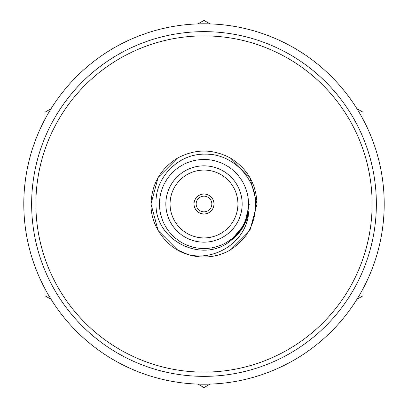 <?xml version="1.0" encoding="UTF-8"?>
<svg xmlns="http://www.w3.org/2000/svg" width="408" height="408" viewBox="0 0 408 408"><rect width="100%" height="100%" fill="white"/><g stroke="black" fill="none" stroke-linecap="round" stroke-linejoin="round"><path stroke-width="0.61" d="M35.884 204A168.116 168.116 0 0 0 204 372.116A168.116 168.116 0 0 0 372.116 204A168.116 168.116 0 0 0 204 35.884A168.116 168.116 0 0 0 35.884 204M376.36 204A172.36 172.36 0 0 1 204 376.36A172.36 172.36 0 0 1 31.64 204A172.36 172.36 0 0 1 204 31.64A172.36 172.36 0 0 1 376.36 204M213.965 204A9.965 9.965 0 0 0 204 194.035A9.965 9.965 0 0 0 194.035 204A9.965 9.965 0 0 0 204 213.965A9.965 9.965 0 0 0 213.965 204A9.965 9.965 0 0 0 204 194.035A9.965 9.965 0 0 0 194.035 204A9.965 9.965 0 0 0 204 213.965A9.965 9.965 0 0 0 213.965 204M237.92 204A33.92 33.92 0 0 0 204 170.08A33.92 33.92 0 0 0 170.08 204A33.92 33.92 0 0 0 204 237.92A33.92 33.92 0 0 0 237.92 204M242.158 204A38.158 38.158 0 0 0 204 165.842A38.158 38.158 0 0 0 165.842 204A38.158 38.158 0 0 0 204 242.158A38.158 38.158 0 0 0 242.158 204M159.477 204A44.523 44.523 0 0 0 204 248.523A44.523 44.523 0 0 0 248.523 204A44.523 44.523 0 0 0 204 159.477A44.523 44.523 0 0 0 159.477 204M156.04 204C154.953 240.562 202.597 264.455 230.811 240.577C240.536 233.238 246.503 223.589 248.701 211.635C247.396 240.771 215.924 261.727 188.098 254.561C167.163 248.849 150.363 226.129 151.001 204C151.715 184.013 160.548 168.713 177.5 158.1C195.167 148.726 212.833 148.726 230.5 158.1C247.452 168.713 256.285 184.013 256.999 204L249.9 230.5L230.5 249.9L249.9 230.5L256.999 204L249.9 230.5L230.5 249.9L227.853 251.333A52.999 52.999 0 0 1 188.098 254.561L177.5 249.9L158.1 230.5L151.001 204C151.715 184.013 160.548 168.713 177.5 158.1C195.167 148.726 212.833 148.726 230.5 158.1C247.452 168.713 256.285 184.013 256.999 204L249.9 230.5L230.5 249.9L227.853 251.333C246.039 240.812 255.321 225.032 255.694 204C255.811 177.521 232.106 153.673 205.515 154.158C178.852 153.26 154.719 177.256 156.04 204M177.5 158.1L158.1 177.5L151.001 204L158.1 177.5L177.5 158.1L158.1 177.5L151.001 204L158.1 230.5L177.5 249.9L158.1 230.5L151.001 204C151.715 184.013 160.548 168.713 177.5 158.1C195.167 148.726 212.833 148.726 230.5 158.1C247.452 168.713 256.285 184.013 256.999 204L249.9 177.5L230.5 158.1L249.9 177.5L256.999 204M256.826 199.696L256.913 204M249.349 204L244.514 224.38L230.811 240.577L244.514 224.38L249.349 204L244.514 224.38L230.811 240.577L244.514 224.38L249.349 204L244.514 224.38L230.811 240.577L244.514 224.38L249.349 204M248.701 211.635L243.545 226.2L233.769 238.211M211.844 204A7.844 7.844 0 0 0 204 196.156A7.844 7.844 0 0 0 196.156 204A7.844 7.844 0 0 0 204 211.844A7.844 7.844 0 0 0 211.844 204M356.939 108.701L363.003 112.2L363.003 119.197M44.997 119.197L44.997 112.2L51.061 108.701M197.941 23.899L204 20.4L210.059 23.899M363.003 288.803L363.003 295.8L356.939 299.299M210.059 384.101L204 387.6L197.941 384.101M51.061 299.299L44.997 295.8L44.997 288.803M23.797 204A180.203 180.203 0 0 0 204 384.203A180.203 180.203 0 0 0 384.203 204A180.203 180.203 0 0 0 204 23.797A180.203 180.203 0 0 0 23.797 204"/></g></svg>
